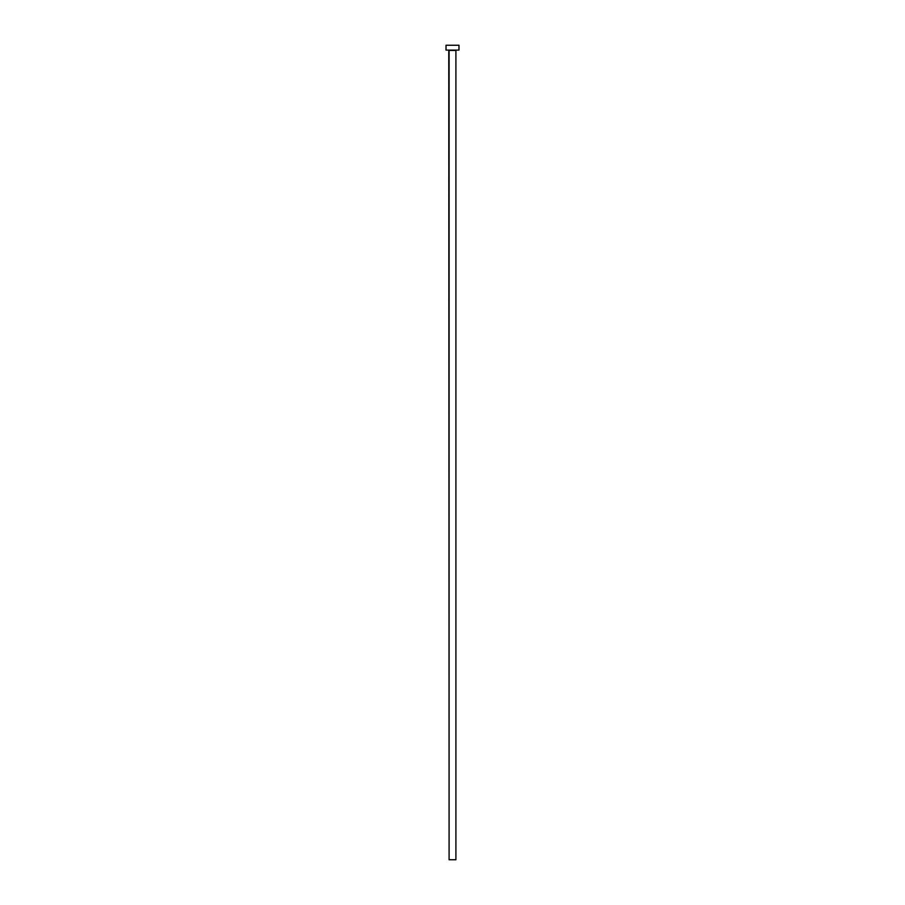 <?xml version="1.0" encoding="UTF-8"?>
<svg xmlns="http://www.w3.org/2000/svg" width="905" height="905" viewBox="0 0 905 905"><rect width="100%" height="100%" fill="white"/><g stroke="black" fill="none" stroke-linecap="round" stroke-linejoin="round"><path stroke-width="1.36" d="M455.905 50.431L449.095 50.431L449.095 859.75L455.905 859.75L455.905 50.431L455.905 859.75L449.095 859.75L448.778 50.103L455.905 50.431M446.018 45.25L446.018 50.103L458.982 50.103L458.982 45.25L446.018 45.25L446.018 50.103L458.982 50.103L458.982 45.25L446.018 45.25"/></g></svg>
